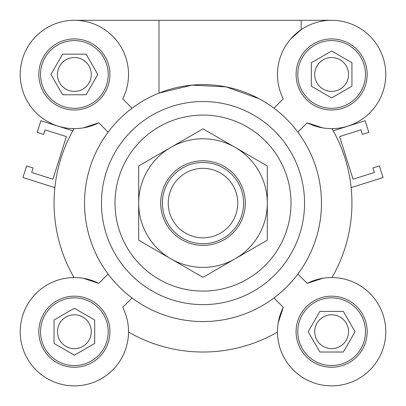 <?xml version="1.0" encoding="UTF-8"?>
<svg xmlns="http://www.w3.org/2000/svg" width="406" height="406" viewBox="0 0 406 406"><rect width="100%" height="100%" fill="white"/><g stroke="black" fill="none" stroke-linecap="round" stroke-linejoin="round"><path stroke-width="0.61" d="M351.129 187.613L383.056 177.549L379.392 165.927L372.931 167.962L374.357 172.479L353.053 179.198L339.614 136.583L360.924 129.869L362.35 134.386L368.805 132.351L365.141 120.729L333.214 130.798M54.871 187.613L22.944 177.549L26.608 165.927L33.069 167.962L31.643 172.479L52.947 179.198L66.386 136.583L45.076 129.869L43.65 134.386L37.195 132.351L40.859 120.729L72.786 130.798M94.684 343.435L74.374 355.164L54.064 343.435L54.064 319.989L74.374 308.261L94.684 319.989L94.684 343.435M74.374 348.637A16.925 16.925 0 0 0 91.299 331.712A16.925 16.925 0 0 0 74.374 314.787A16.925 16.925 0 0 0 57.449 331.712A16.925 16.925 0 0 0 74.374 348.637M343.354 311.402L355.077 331.712L343.354 352.022L319.903 352.022L308.174 331.712L319.903 311.402L343.354 311.402M331.626 348.637A16.925 16.925 0 0 0 348.551 331.712A16.925 16.925 0 0 0 331.626 314.787A16.925 16.925 0 0 0 314.701 331.712A16.925 16.925 0 0 0 331.626 348.637M311.316 62.732L331.626 51.009L351.936 62.732L351.936 86.184L331.626 97.912L311.316 86.184L311.316 62.732M331.626 91.386A16.925 16.925 0 0 0 348.551 74.46A16.925 16.925 0 0 0 331.626 57.535A16.925 16.925 0 0 0 314.701 74.46A16.925 16.925 0 0 0 331.626 91.386M62.646 94.771L50.923 74.46L62.646 54.15L86.097 54.15L97.826 74.46L86.097 94.771L62.646 94.771M74.374 91.386A16.925 16.925 0 0 0 91.299 74.46A16.925 16.925 0 0 0 74.374 57.535A16.925 16.925 0 0 0 57.449 74.46A16.925 16.925 0 0 0 74.374 91.386M74.374 20.3L331.626 20.3M159.066 93.06A118.471 118.471 0 0 0 159.056 93.065L158.995 93.091A118.471 118.471 0 0 0 203 321.557A118.471 118.471 0 0 0 305.601 143.851A118.471 118.471 0 0 0 100.399 143.851A118.471 118.471 0 0 0 273.943 297.968A118.471 118.471 0 0 0 273.943 108.204L283.281 98.871A54.16 54.16 0 0 1 323.222 20.955A54.16 54.16 0 0 1 385.127 82.865A54.16 54.16 0 0 1 307.215 122.805L297.882 132.138M258.896 98.628L226.035 86.874L192.038 85.128L158.995 93.091L158.995 20.3M301.161 20.3L301.161 29.679L290.863 38.798M322.734 278.288L307.215 283.368L297.882 274.03M331.981 277.557A148.936 148.936 0 0 0 331.981 128.616M322.734 127.88L307.215 122.805M83.266 278.288L98.785 283.368A54.16 54.16 0 0 0 20.873 323.303A54.16 54.16 0 0 0 82.778 385.213A54.16 54.16 0 0 0 122.719 307.301L132.057 297.968M132.057 108.204L122.719 98.871A54.16 54.16 0 0 0 82.778 20.955A54.16 54.16 0 0 0 20.873 82.865A54.16 54.16 0 0 0 98.785 122.805L83.266 127.88M108.224 331.712A33.85 33.85 0 0 0 57.449 302.399A33.85 33.85 0 0 0 57.449 361.025A33.85 33.85 0 0 0 108.224 331.712M109.914 331.712A35.54 35.54 0 0 1 56.601 362.492A35.54 35.54 0 0 1 56.601 300.932A35.54 35.54 0 0 1 109.914 331.712M74.374 108.306A33.85 33.85 0 0 0 103.687 57.535A33.85 33.85 0 0 0 45.061 57.535A33.85 33.85 0 0 0 74.374 108.306M74.374 110.001A35.54 35.54 0 0 1 43.594 56.688A35.54 35.54 0 0 1 105.154 56.688A35.54 35.54 0 0 1 74.374 110.001M297.776 74.46A33.85 33.85 0 0 0 348.551 103.774A33.85 33.85 0 0 0 348.551 45.142A33.85 33.85 0 0 0 297.776 74.46M296.086 74.46A35.54 35.54 0 0 1 349.399 43.681A35.54 35.54 0 0 1 349.399 105.24A35.54 35.54 0 0 1 296.086 74.46M108.118 274.03L98.785 283.368M98.785 122.805L108.118 132.138M74.019 128.616A148.936 148.936 0 0 0 74.019 277.557M331.626 297.862A33.85 33.85 0 0 0 302.313 348.637A33.85 33.85 0 0 0 360.939 348.637A33.85 33.85 0 0 0 331.626 297.862M331.626 296.172A35.54 35.54 0 0 1 362.406 349.485A35.54 35.54 0 0 1 300.846 349.485A35.54 35.54 0 0 1 331.626 296.172M307.215 283.368A54.16 54.16 0 0 1 385.127 323.303A54.16 54.16 0 0 1 323.222 385.213A54.16 54.16 0 0 1 283.281 307.301L273.943 297.968M128.529 332.067A148.936 148.936 0 0 0 277.471 332.067M278.201 322.821L283.281 307.301M203 304.632A101.546 101.546 0 0 0 290.945 152.311A101.546 101.546 0 0 0 115.055 152.311A101.546 101.546 0 0 0 203 304.632A101.546 101.546 0 0 0 290.945 152.311A101.546 101.546 0 0 0 115.055 152.311A101.546 101.546 0 0 0 203 304.632M237.759 203.086A34.759 34.759 0 0 1 185.623 233.186A34.759 34.759 0 0 1 185.623 172.986A34.759 34.759 0 0 1 237.759 203.086M243.62 203.086A40.62 40.62 0 0 0 182.69 167.906A40.62 40.62 0 0 0 182.69 238.261A40.62 40.62 0 0 0 243.62 203.086M239.641 181.929A42.31 42.31 0 0 1 203 245.397A42.31 42.31 0 0 1 166.358 181.929A42.31 42.31 0 0 1 239.641 181.929M267.315 165.952L267.315 203.086A64.315 64.315 0 0 0 235.155 147.388L267.315 165.952M267.315 240.215L235.155 258.784A64.315 64.315 0 0 0 267.315 203.086L267.315 240.215M235.155 258.784L203 277.349L170.845 258.784A64.315 64.315 0 0 0 235.155 258.784M170.845 258.784L138.685 240.215L138.685 203.086A64.315 64.315 0 0 0 170.845 258.784M138.685 203.086L138.685 165.952L170.845 147.388A64.315 64.315 0 0 0 138.685 203.086M170.845 147.388L203 128.824L235.155 147.388A64.315 64.315 0 0 0 170.845 147.388M203 291.092A88.006 88.006 0 0 0 279.216 159.081A88.006 88.006 0 0 0 126.784 159.081A88.006 88.006 0 0 0 203 291.092"/></g></svg>
